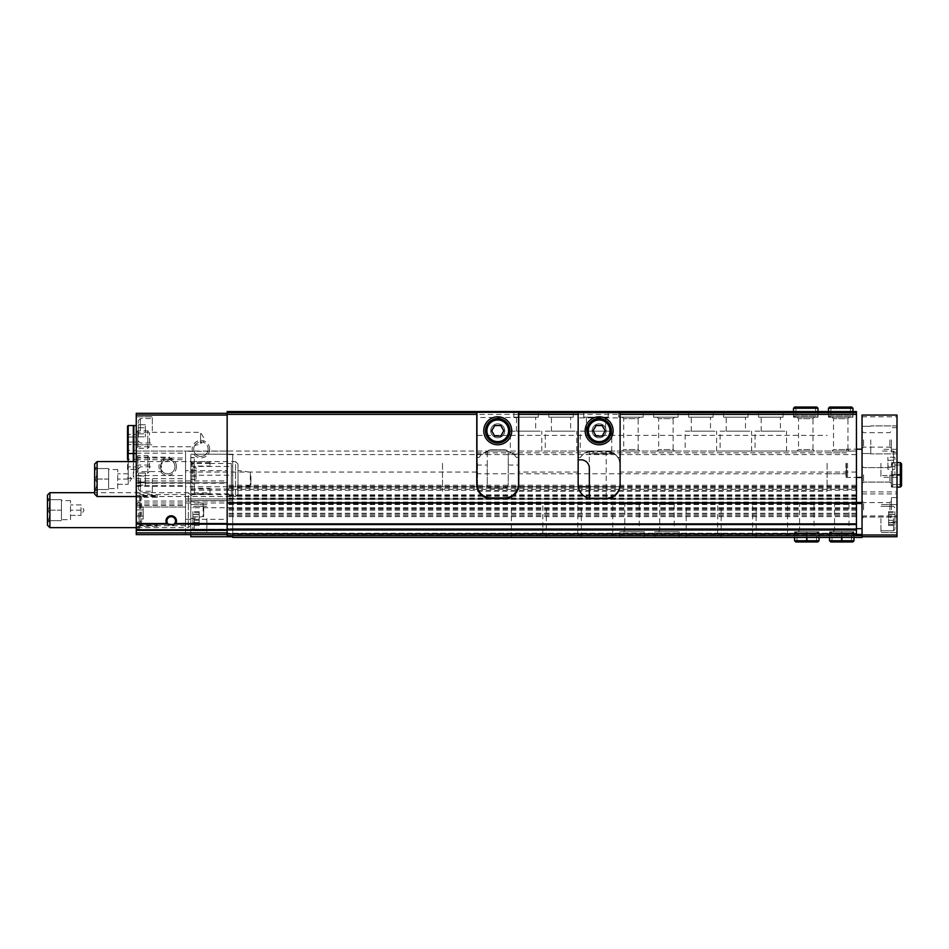 <?xml version="1.0" encoding="UTF-8"?>
<svg xmlns="http://www.w3.org/2000/svg" width="949" height="949" viewBox="0 0 949 949"><rect width="100%" height="100%" fill="white"/><g stroke="black" fill="none" stroke-linecap="round" stroke-linejoin="round"><path stroke-width="0.71" stroke-dasharray="4.75 3.56" d="M138.352 479.043L138.352 489.281L138.352 479.043M138.352 482.068L138.352 476.018L138.352 485.105L138.352 482.068L145.339 482.068L145.339 472.993L145.339 485.105L145.339 482.068L138.352 482.068M138.352 472.993L138.352 476.018L138.352 472.993L145.339 472.993M138.352 430.799L138.352 420.561L138.352 430.799M138.352 433.823L138.352 424.749L138.352 436.848L138.352 433.823L145.339 433.823L145.339 424.749L145.339 436.848L145.339 424.749L145.339 436.848L145.339 433.823L138.352 433.823M138.352 424.749L138.352 427.774L138.352 424.749L145.339 424.749L138.352 424.749M227.155 524.097L227.155 413.313L227.155 482.721L136.253 482.721L227.155 482.721L227.155 524.097L136.253 524.097L227.155 523.54M169.468 459.624C171.757 460.479 171.757 460.479 169.468 459.624C171.757 460.479 171.757 460.479 169.468 459.624L169.468 457.133L169.468 459.624C159.788 456.754 159.396 472.044 162.457 471.582C159.444 472.127 159.705 456.766 169.468 459.624L160.856 464.358L162.457 471.582L137.759 471.582L137.759 457.133L137.759 471.582L136.253 473.1L136.253 455.627L136.253 473.1M200.583 441.937L201.947 441.997A7.224 7.224 0 0 1 208.151 449.15A7.224 7.224 0 0 1 198.993 456.113A7.224 7.224 0 0 1 194.735 445.425C193.122 449.814 194.059 442.661 200.583 441.937L200.583 439.541L200.583 444.215L194.735 445.425L194.106 446.765L137.759 446.765L137.759 432.317L137.759 446.765L136.253 448.284L136.253 416.813L136.253 448.284M200.583 439.541L200.583 432.317L200.583 439.541M136.253 430.799L137.759 432.317L200.583 432.317L204.747 439.541L203.169 442.281L201.947 441.997L200.583 444.215M476.944 457.418L479.043 457.418C482.294 453.1 486.196 450.989 490.752 451.072L185.541 451.072L185.541 532.887L227.155 532.887L227.155 530.349L227.155 533.718L227.155 532.887L227.155 533.718L227.155 532.887L185.541 532.887L185.541 534.631L227.155 534.631L227.155 535.687L227.155 534.631L136.253 534.631L136.253 532.887L227.155 532.887M476.778 411.569L476.778 484.642A13.986 13.986 0 0 0 490.752 498.628L504.738 498.628A13.986 13.986 0 0 0 518.723 484.642L518.723 411.569M518.545 457.418L516.458 457.418C513.207 453.1 509.305 450.989 504.738 451.072L490.752 451.072A13.986 13.986 0 0 0 479.043 457.418M580.432 457.418A13.986 13.986 0 0 1 592.14 451.072C587.585 450.989 583.671 453.1 580.432 457.418L578.155 457.418L578.155 484.642A13.986 13.986 0 0 0 592.14 498.628L606.126 498.628A13.986 13.986 0 0 0 620.112 484.642L620.112 457.418L617.846 457.418C614.596 453.1 610.693 450.989 606.126 451.072L504.738 451.072A13.986 13.986 0 0 1 516.458 457.418M190.796 534.631L190.796 454.227L190.796 500.716L232.742 500.716L232.742 536.731L232.742 502.472L232.742 528.688L232.742 502.816L856.449 502.816L856.449 533.231L856.449 451.072L606.126 451.072A13.986 13.986 0 0 1 606.186 451.072C614.632 451.949 619.27 456.611 620.112 465.057A13.986 13.986 0 0 0 610.492 451.771L614.133 453.586L589.353 453.871L589.353 451.771L589.353 468.213A8.387 8.387 0 0 0 580.954 459.814L578.155 459.814L578.155 412.613L518.723 412.613M476.778 412.613L227.155 412.613L227.155 535.687L856.449 535.687L227.155 535.687L856.449 535.687L856.449 533.231L227.155 533.231L856.449 533.231L856.449 535.687L856.449 533.931L227.155 533.931M538.308 411.569L513.836 411.569L538.308 411.569L538.308 417.169L513.836 417.169L538.308 417.169M573.267 411.569L548.795 411.569L573.267 411.569L573.267 417.169L548.795 417.169L573.267 417.169M608.226 411.569L583.754 411.569L608.226 411.569L608.226 417.169L583.754 417.169L608.226 417.169M643.185 411.569L618.712 411.569L643.185 411.569L643.185 417.169L618.712 417.169L643.185 417.169M678.144 411.569L653.671 411.569L678.144 411.569L678.144 417.169L653.671 417.169L678.144 417.169M713.114 411.569L688.642 411.569L713.114 411.569L713.114 417.169L688.642 417.169L713.114 417.169M748.073 411.569L723.601 411.569L748.073 411.569L748.073 417.169L723.601 417.169L748.073 417.169M783.032 411.569L758.559 411.569L783.032 411.569L783.032 417.169L758.559 417.169L783.032 417.169M815.547 408.248L795.962 408.248L794.74 407.026L795.962 408.248L795.962 415.935L795.962 408.248L815.547 408.248L815.547 415.935L795.962 415.935L815.547 415.935L816.769 417.169L794.74 417.169L795.962 415.935L794.74 417.169L816.769 417.169L817.991 415.935L793.518 415.935L794.74 417.169L793.518 415.935L817.991 415.935L817.991 411.569L793.518 411.569L817.991 411.569L817.991 417.169L793.518 417.169L817.991 417.169M850.506 408.248L830.933 408.248L829.711 407.026L830.933 408.248L830.933 415.935L830.933 408.248L850.506 408.248L850.506 415.935L830.933 415.935L850.506 415.935L851.727 417.169L829.711 417.169L830.933 415.935L829.711 417.169L851.727 417.169L852.949 415.935L828.477 415.935L829.699 417.169L828.477 415.935L852.949 415.935L852.949 411.569L828.477 411.569L852.949 411.569L852.949 417.169L828.477 417.169L852.949 417.169M227.155 412.613L856.449 412.613L856.449 411.569L227.155 411.569L227.155 412.613L856.449 412.613L620.112 412.613L620.112 484.287L620.112 417.868L578.155 417.868L578.155 412.613L620.112 412.613L620.112 417.868M227.155 528.688L227.155 502.116L227.155 528.688L227.155 502.816L227.155 528.688L856.449 528.688L227.155 528.688M139.906 495.366L139.752 526.363L141.638 524.334L141.638 497.323L139.906 495.366L157.226 495.366L157.226 497.323L141.638 497.323M157.226 495.366L157.226 497.323M141.638 524.334L157.226 524.334L157.226 526.292L157.226 525.272L140.452 525.272L136.253 527.027L136.253 529.945L136.253 490.372L136.253 495.342L139.752 495.224L139.752 526.363M157.226 526.292L139.906 526.292M139.752 495.283L136.585 495.283L140.452 495.947L157.226 495.947M136.253 495.342L136.253 527.027M157.226 524.334L157.226 525.272M227.155 413.313L136.253 413.313L136.253 507.015L136.253 451.072L227.155 451.072L185.541 451.368L185.541 498.972L856.449 498.972L185.541 498.972L185.541 534.631L227.155 534.631M136.253 451.072L136.253 459.731L185.541 459.731L185.541 507.015L185.541 451.072L136.253 451.072M185.541 451.368L185.541 459.731M227.155 451.368L227.155 470.645L185.541 470.645M862.048 416.813L897.007 416.813L897.007 415.069L862.048 415.069L862.048 536.731L862.048 501.072L862.048 502.816L232.742 502.816L856.449 502.816L856.449 451.072L227.155 451.072L227.155 470.645M227.155 498.972L227.155 502.816L856.449 502.816L227.155 502.816L856.449 502.816L227.155 502.816L227.155 498.972M176.455 466.635A8.743 8.743 0 0 1 163.347 474.203A8.743 8.743 0 0 1 163.347 459.067A8.743 8.743 0 0 1 176.455 466.635M209.67 449.15A8.743 8.743 0 0 1 196.562 456.718A8.743 8.743 0 0 1 196.562 441.582A8.743 8.743 0 0 1 209.67 449.15M136.253 523.54L136.253 482.721L185.541 482.756M136.253 532.887L136.253 524.097M227.155 529.779L136.253 529.779M136.253 507.015L185.541 507.015L136.253 507.015M136.253 459.731L136.253 482.756M510.337 451.072L541.796 451.072L510.337 451.072L510.337 431.143L541.796 431.143L510.337 431.143M545.295 451.072L576.767 451.072L545.295 451.072L545.295 431.143L576.767 431.143L545.295 431.143M580.254 451.072L611.725 451.072L580.254 451.072L580.254 431.143L611.725 431.143L580.254 431.143M639.697 451.072L622.212 451.072L639.697 451.072L638.179 449.565L623.73 449.565L638.179 449.565L638.179 418.675L623.73 418.675L638.179 418.675L639.697 417.169L622.212 417.169L639.697 417.169M674.656 451.072L657.171 451.072L674.656 451.072L673.138 449.565L658.689 449.565L673.138 449.565L673.138 418.675L658.689 418.675L673.138 418.675L674.656 417.169L657.171 417.169L674.656 417.169M685.142 451.072L716.602 451.072L685.142 451.072L685.142 431.143L716.602 431.143L685.142 431.143M720.101 451.072L751.572 451.072L720.101 451.072L720.101 431.143L751.572 431.143L720.101 431.143M755.06 451.072L786.531 451.072L755.06 451.072L755.06 431.143L786.531 431.143L755.06 431.143M814.491 451.072L797.018 451.072L814.491 451.072L812.985 449.565L798.524 449.565L812.985 449.565L812.985 418.675L798.524 418.675L812.985 418.675L814.491 417.169L797.018 417.169L814.491 417.169M849.462 451.072L831.976 451.072L849.462 451.072L847.943 449.565L833.495 449.565L847.943 449.565L847.943 418.675L833.495 418.675L847.943 418.675L849.462 417.169L831.976 417.169L849.462 417.169M136.253 479.043L136.253 493.029L136.253 479.043M856.449 412.613L856.449 414.369L227.155 414.369M856.449 414.369L856.449 495.117L856.449 489.328L227.155 489.328M862.048 502.472L862.048 518.545L862.048 502.472L232.742 502.472L856.449 502.472L856.449 489.328M227.155 502.519L856.449 502.519L856.449 510.099L856.449 503.373L227.155 503.373M856.449 533.931L856.449 503.373M185.541 519.352L227.155 519.352M856.449 463.314L856.449 477.442L856.449 463.314M185.541 510.159L185.541 525.746L185.541 510.159M139.752 512.982L139.752 523.468L139.752 512.982M140.452 525.272L140.452 495.947M606.126 430.799A6.987 6.987 0 0 1 595.64 436.848A6.987 6.987 0 0 1 595.64 424.749A6.987 6.987 0 0 1 606.126 430.799M589.353 453.871L614.501 453.871L606.126 451.072A13.986 13.986 0 0 1 617.846 457.418M620.112 411.569L620.112 457.418M578.155 457.418L578.155 411.569M504.738 430.799A6.987 6.987 0 0 1 494.251 436.848A6.987 6.987 0 0 1 494.251 424.749A6.987 6.987 0 0 1 504.738 430.799M208.151 449.15A7.224 7.224 0 0 1 197.321 455.413A7.224 7.224 0 0 1 197.321 442.898A7.224 7.224 0 0 1 208.151 449.15M174.948 466.635A7.224 7.224 0 0 1 164.106 472.887A7.224 7.224 0 0 1 164.106 460.372A7.224 7.224 0 0 1 174.948 466.635A7.224 7.224 0 0 1 164.106 472.887A7.224 7.224 0 0 1 164.106 460.372A7.224 7.224 0 0 1 174.948 466.635M442.507 463.314L442.507 491.285L442.507 463.314M827.077 463.314L827.077 491.285L827.077 463.314M845.962 463.314L845.962 477.442L845.962 463.314M786.531 451.072L786.531 431.143M780.41 431.143L761.181 431.143L780.41 431.143L780.41 417.169L761.181 417.169L780.41 417.169M751.572 451.072L751.572 431.143M745.451 431.143L726.222 431.143L745.451 431.143L745.451 417.169L726.222 417.169L745.451 417.169M716.602 451.072L716.602 431.143M710.493 431.143L691.263 431.143L710.493 431.143L710.493 417.169L691.263 417.169L710.493 417.169M611.725 451.072L611.725 431.143M605.604 431.143L586.375 431.143L605.604 431.143L605.604 417.169L586.375 417.169L605.604 417.169M576.767 451.072L576.767 431.143M570.646 431.143L551.416 431.143L570.646 431.143L570.646 417.169L551.416 417.169L570.646 417.169M541.796 451.072L541.796 431.143M535.687 431.143L516.458 431.143L535.687 431.143L535.687 417.169L516.458 417.169L535.687 417.169M152.338 430.799L152.338 416.813L152.338 430.799M152.338 479.043L152.338 493.029L152.338 479.043M140.345 430.799L140.345 418.556L140.345 430.799M138.352 512.982L138.352 523.468L138.352 512.982M136.253 512.982L136.253 504.583L136.253 512.982M136.253 506.92L136.253 509.957L136.253 506.92L143.24 506.92L143.24 509.957L136.253 509.957L136.253 516.007L136.253 509.957L143.24 509.957L143.24 506.92M136.253 519.032L136.253 516.007L136.253 519.032L143.24 519.032L143.24 509.957L143.24 516.007L136.253 516.007L143.24 516.007L143.24 519.032M175.506 521.001A4.294 4.294 0 0 1 171.235 525.295A4.294 4.294 0 0 1 166.917 521.001A4.294 4.294 0 0 1 171.211 516.695A4.294 4.294 0 0 1 175.506 521.001M140.345 479.043L140.345 491.285L140.345 479.043M138.352 427.774L145.339 427.774L138.352 427.774M138.352 436.848L145.339 436.848L138.352 436.848M604.798 430.799A5.67 5.67 0 0 1 596.304 435.71A5.67 5.67 0 0 1 596.304 425.887A5.67 5.67 0 0 1 604.798 430.799A5.67 5.67 0 0 1 599.139 436.469A5.67 5.67 0 0 1 593.469 430.799A5.67 5.67 0 0 1 599.139 425.128A5.67 5.67 0 0 1 604.798 430.799M503.421 430.799A5.67 5.67 0 0 1 494.915 435.71A5.67 5.67 0 0 1 494.915 425.887A5.67 5.67 0 0 1 503.421 430.799A5.67 5.67 0 0 1 497.751 436.469A5.67 5.67 0 0 1 492.08 430.799A5.67 5.67 0 0 1 497.751 425.128A5.67 5.67 0 0 1 503.421 430.799M138.352 476.018L145.339 476.018L138.352 476.018M138.352 485.105L145.339 485.105M81.009 507.537L81.009 512.78L81.009 507.537M81.009 512.78L81.009 515.402L70.523 515.402L70.523 504.915L70.523 515.402L81.009 515.402L81.009 512.78M70.523 519.708L70.523 500.621L70.523 519.708L61.436 519.708L61.436 500.621L61.436 519.708M70.523 500.621L61.436 500.621M47.45 497.573L47.45 522.745L47.45 497.573L49.55 499.672M47.925 499.672C50.036 499.672 50.036 499.672 47.925 499.672C50.036 503.136 50.036 506.636 47.925 510.159C50.036 506.695 50.036 503.195 47.925 499.672C50.036 499.672 50.036 499.672 47.925 499.672L61.436 499.672L47.925 499.672M47.925 520.645C50.036 517.181 50.036 513.694 47.925 510.159C50.036 513.623 50.036 517.122 47.925 520.645C50.036 520.645 50.036 520.645 47.925 520.645C50.036 520.645 50.036 520.645 47.925 520.645L61.436 520.645L47.925 520.645M190.796 495.129L190.796 525.188L190.796 495.129L188.341 492.685L188.341 527.644L188.341 492.685L94.651 492.685M190.796 501.57L190.796 518.747L190.796 501.57L203.122 503.302L203.122 517.015L203.122 503.302L203.727 516.327L203.727 504.002M49.894 492.685L49.894 527.644M47.45 495.129L47.45 525.188M61.436 499.672L61.436 510.159L47.925 510.159L61.436 510.159L61.436 520.645L61.436 499.672M81.009 504.915L70.523 504.915L81.009 504.915L84.046 510.159L81.009 515.402M81.009 510.159L70.523 510.159L81.009 510.159M127.51 444.784L127.51 434.298L127.51 444.784L127.629 442.056L127.629 444.583L136.253 444.583L136.253 437.014L127.629 437.014L127.629 442.056L127.629 434.488L127.629 437.014L136.253 437.014L136.253 434.488L127.51 434.298M127.51 452.827L127.51 426.255M133.335 461.57L133.335 425.555M133.335 452.127L133.335 426.955L133.335 452.127M133.856 452.127L133.856 426.955L133.856 452.127M133.856 461.57L133.856 425.555M136.253 453.527L136.253 425.555L136.253 453.527M136.253 446.564L136.253 432.519L136.253 446.564L137.961 448.284L137.961 430.799L137.961 448.284L147.819 448.284L147.819 430.799L147.819 448.284L149.539 446.564L149.539 432.519L149.539 446.564M136.253 434.488L136.253 442.056L127.629 442.056L136.253 442.056L136.253 444.583M127.51 469.601L128.21 425.555M136.253 469.411L136.253 466.884L127.629 466.884L136.253 466.884L136.253 461.843L127.629 461.843L127.629 459.316L136.253 459.316L136.253 461.843L127.629 461.843L127.629 469.411L136.253 469.411L136.253 459.316M127.51 477.644L128.21 478.343L133.335 478.343M133.335 476.944L133.335 451.771L133.856 476.944M136.253 478.343L136.253 450.372L136.253 478.343L133.856 478.343M136.253 471.392L136.253 457.335L136.253 471.392L137.961 473.1L137.961 455.627L137.961 473.1L147.819 473.1L147.819 455.627L147.819 473.1L149.539 471.392L149.539 457.335L149.539 471.392M620.112 484.287C619.27 492.745 614.632 497.406 606.186 498.272A13.986 13.986 0 0 1 606.126 498.272L592.14 498.272A13.986 13.986 0 0 1 589.353 497.988L589.353 451.072L606.126 451.072L589.353 451.072L589.353 453.586M606.186 451.072L606.186 498.272M578.155 459.814L578.155 417.868M592.14 430.799A6.987 6.987 0 0 0 602.627 436.848A6.987 6.987 0 0 0 602.627 424.749A6.987 6.987 0 0 0 592.14 430.799A6.987 6.987 0 0 0 602.627 436.848A6.987 6.987 0 0 0 602.627 424.749A6.987 6.987 0 0 0 592.14 430.799M586.897 430.799A12.242 12.242 0 0 0 605.26 441.392A12.242 12.242 0 0 0 605.26 420.205A12.242 12.242 0 0 0 586.897 430.799M585.153 430.799A13.986 13.986 0 0 0 606.126 442.91A13.986 13.986 0 0 0 606.126 418.687A13.986 13.986 0 0 0 585.153 430.799M602.164 425.555L596.114 425.555L593.078 430.799L596.114 436.042L602.164 436.042L605.189 430.799L602.164 425.555M593.647 430.799A5.492 5.492 0 0 0 601.88 435.555A5.492 5.492 0 0 0 601.88 426.042A5.492 5.492 0 0 0 593.647 430.799M487.264 465.057L487.264 454.156L476.944 454.156L476.944 483.943A13.986 13.986 0 0 0 490.93 497.928L504.571 497.928A13.986 13.986 0 0 0 518.545 483.943L518.545 465.057L508.237 465.057L508.237 484.642A3.499 3.499 0 0 1 504.738 488.13L490.752 488.13A3.499 3.499 0 0 1 487.264 484.642L487.264 465.057L476.944 465.057M518.545 465.057L518.545 412.269L476.944 412.269L476.944 454.156M490.752 430.799A6.987 6.987 0 0 0 501.25 436.848A6.987 6.987 0 0 0 501.25 424.749A6.987 6.987 0 0 0 490.752 430.799A6.987 6.987 0 0 0 501.25 436.848A6.987 6.987 0 0 0 501.25 424.749A6.987 6.987 0 0 0 490.752 430.799M487.264 454.156L487.264 453.171A3.499 3.499 0 0 1 490.752 449.672L504.738 449.672A3.499 3.499 0 0 1 508.237 453.171L508.237 465.057M518.545 417.513L476.944 417.513M518.545 454.156L508.237 454.156M490.752 488.13A3.499 3.499 0 0 1 487.264 484.642L487.264 453.171A3.499 3.499 0 0 1 490.752 449.672L504.738 449.672A3.499 3.499 0 0 1 508.237 453.171L508.237 484.642A3.499 3.499 0 0 1 504.738 488.13L490.752 488.13M485.508 430.799A12.242 12.242 0 0 0 503.872 441.392A12.242 12.242 0 0 0 503.872 420.205A12.242 12.242 0 0 0 485.508 430.799M483.765 430.799A13.986 13.986 0 0 0 504.738 442.91A13.986 13.986 0 0 0 504.738 418.687A13.986 13.986 0 0 0 483.765 430.799M500.775 425.555L494.726 425.555L491.689 430.799L494.726 436.042L500.775 436.042L503.8 430.799L500.775 425.555M492.258 430.799A5.492 5.492 0 0 0 500.491 435.555A5.492 5.492 0 0 0 500.491 426.042A5.492 5.492 0 0 0 492.258 430.799M190.796 467.406L190.796 470.431L190.796 467.406L196.04 467.406L196.04 470.431L196.04 467.406M190.796 476.493L190.796 470.431L190.796 479.518L190.796 476.493L196.04 476.493L196.04 470.431L196.04 479.518L196.04 476.493L190.796 476.493M190.796 473.456L190.796 481.855L190.796 473.456M210.014 493.978L191.686 493.978L190.796 493.243L190.796 457.548L190.796 461.914L192.184 463.563L210.014 463.456L210.014 466.054L210.014 461.511L194.284 461.511L194.284 457.548L194.284 492.851L210.014 492.851L210.014 494.227L191.686 493.978L192.184 494.631L190.796 497.051L190.796 493.243M210.014 463.563L210.014 461.511M210.014 462.649L191.686 462.649L192.184 494.631L231.342 494.631L231.342 463.456L231.342 494.631L232.742 497.051L232.742 461.036L232.742 497.051M194.284 461.511L194.284 466.054L210.014 466.054M194.284 492.851L194.284 488.308L210.014 488.308L210.014 494.215M210.014 492.851L210.014 488.308M192.884 518.545L192.884 529.388L192.884 518.545M192.884 516.79L192.884 522.697L192.884 511.641L192.884 522.697L192.884 516.79L199.183 516.79L199.183 522.697L199.183 514.405L199.183 522.697L199.183 514.405L199.183 516.79L192.884 516.79M192.884 522.638L192.884 525.461L192.884 522.531L192.884 525.461L192.884 522.531L199.183 522.531L199.183 525.461L199.183 522.531L199.183 525.461L199.183 522.531L192.884 522.638M192.884 514.465L192.884 511.641L192.884 514.572L199.183 514.572L199.183 511.641L199.183 514.572L199.183 511.641L199.183 514.572L192.884 514.465M862.048 463.314L862.048 477.442L862.048 463.314M862.048 474.844L862.048 483.587L862.048 474.844M862.048 439.885L862.048 453.527L862.048 439.885M190.796 493.729L232.742 493.729L232.742 502.816L862.048 502.816L862.048 536.731L897.007 536.731L897.007 416.813M897.007 463.314L897.007 477.3L897.007 463.314M897.007 518.545L897.007 532.531L897.007 518.545M897.007 509.815L897.007 497.573L897.007 509.815M897.007 474.844L897.007 487.086L897.007 462.614L897.007 487.086L897.007 462.614L897.007 487.086L897.007 462.614L897.007 474.844L892.629 474.88L900.328 474.88C901.894 474.915 901.894 474.939 900.328 474.974L900.328 474.725C901.894 474.761 901.894 474.785 900.328 474.82L900.328 465.057L900.328 474.82L892.629 474.82C891.064 474.785 891.064 474.761 892.629 474.725L897.007 474.725M897.007 439.885L897.007 453.871L897.007 439.885M870.779 439.885L870.779 453.871L870.779 439.885M891.408 439.885L891.408 452.127L891.408 439.885M889.901 439.885L889.901 447.109L889.901 439.885M863.554 439.885L863.554 447.109L863.554 439.885M891.408 474.844L891.408 487.086L891.408 474.844M889.901 474.844L889.901 482.08L889.901 474.844M863.554 474.844L863.554 482.08L863.554 474.844M891.408 509.815L891.408 497.573L891.408 509.815M889.901 509.815L889.901 502.579L889.901 509.815M863.554 509.815L863.554 502.579L863.554 509.815M880.921 518.545L880.921 532.531L880.921 518.545M894.907 518.545L894.907 529.388L894.907 518.545M894.907 516.79L894.907 522.697L894.907 511.641L894.907 522.697L894.907 516.79L888.62 516.79L888.62 514.405L888.62 522.697L888.62 516.79L894.907 516.79M894.907 522.638L894.907 525.461L894.907 522.531L894.907 525.461L894.907 522.531L888.62 522.531L888.62 525.461L888.62 520.313L888.62 525.461L888.62 522.531L894.907 522.638M894.907 514.465L894.907 511.641L894.907 514.572L888.62 514.572L888.62 511.641L888.62 514.572L888.62 511.641L888.62 514.572L894.907 514.465M880.921 463.314L880.921 477.3L880.921 463.314M894.907 463.314L894.907 474.156L894.907 463.314M887.92 469.364L887.92 460.289L894.895 460.289L894.895 457.252L894.895 469.364L894.895 460.289L887.92 460.289L887.92 466.339L894.895 466.339L887.92 466.339L887.92 469.364L894.907 469.399M887.92 457.252L887.92 460.289L887.92 457.252L894.907 457.216M847.54 463.314L847.54 477.442L847.54 463.314M846.484 463.314L846.484 476.386L846.484 463.314M477.477 463.314L477.477 491.285L477.477 463.314M862.048 528.688L232.742 528.688L862.048 528.688L232.742 528.688L232.742 534.465L232.742 528.688L856.449 528.688M542.852 502.472L511.381 502.472L542.852 502.472L542.852 537.431L511.381 537.431L542.852 537.431M577.811 502.472L546.339 502.472L577.811 502.472L577.811 537.431L546.339 537.431L577.811 537.431M612.769 502.472L581.31 502.472L612.769 502.472L612.769 537.431L581.31 537.431L612.769 537.431M640.741 502.472L623.256 502.472L640.741 502.472L639.223 503.978L624.774 503.978L639.223 503.978L639.223 530.325L624.774 530.325L639.223 530.325L640.741 531.831L623.256 531.831L640.741 531.831M675.7 502.472L658.226 502.472L675.7 502.472L674.181 503.978L659.733 503.978L674.181 503.978L674.181 530.325L659.733 530.325L674.181 530.325L675.7 531.831L658.226 531.831L675.7 531.831M717.658 502.472L686.186 502.472L717.658 502.472L717.658 537.431L686.186 537.431L717.658 537.431M752.616 502.472L721.145 502.472L752.616 502.472L752.616 537.431L721.145 537.431L752.616 537.431M787.575 502.472L756.116 502.472L787.575 502.472L787.575 537.431L756.116 537.431L787.575 537.431M815.547 502.472L798.062 502.472L815.547 502.472L814.028 503.978L799.58 503.978L814.028 503.978L814.028 530.325L799.58 530.325L814.028 530.325L815.547 531.831L798.062 531.831L815.547 531.831M850.506 502.472L833.02 502.472L850.506 502.472L848.987 503.978L834.539 503.978L848.987 503.978L848.987 530.325L834.539 530.325L848.987 530.325L850.506 531.831L833.02 531.831L850.506 531.831M856.449 534.465L232.742 534.465L232.742 535.687L232.742 534.465L862.048 534.465M862.048 536.731L862.048 537.431L232.742 537.431L232.742 535.687L862.048 535.687M644.241 537.431L619.768 537.431L644.241 537.431L644.241 531.831L619.768 531.831L644.241 531.831M679.199 537.431L654.727 537.431L679.199 537.431L679.199 531.831L654.727 531.831L679.199 531.831M806.686 537.431L806.686 533.065L794.574 533.065L819.046 533.065L819.046 537.431L794.574 537.431L819.046 537.431L819.046 531.831L794.574 531.831L819.046 531.831M841.644 537.431L841.644 533.065L829.533 533.065L854.005 533.065L854.005 537.431L829.533 537.431L854.005 537.431L854.005 531.831L829.533 531.831L854.005 531.831M232.742 507.715L190.796 507.715L190.796 500.716L232.742 500.716L232.742 454.227L232.742 493.729M190.796 507.715L190.796 529.21L232.742 529.21L190.796 529.21L190.796 536.731L232.742 536.731M190.796 524.489L232.742 524.489L190.796 524.489M190.796 489.008L232.742 489.008M190.796 454.227L232.742 454.227L190.796 454.227M190.796 466.457L232.742 466.457M190.796 461.914L190.796 497.051M190.796 518.545L190.796 532.531L190.796 518.545M206.87 518.545L206.87 532.531L206.87 518.545M194.284 473.456L194.284 462.97L194.284 473.456M194.284 466.054L194.284 488.308M192.884 473.456L192.884 462.97L192.884 473.456M190.796 470.431L196.04 470.431L190.796 470.431M190.796 479.518L196.04 479.518M128.21 476.422L128.21 481.665L128.21 476.422M128.21 481.665L128.21 484.287L117.723 484.287L117.723 473.8L117.723 484.287L128.21 484.287L128.21 481.665M117.723 488.593L117.723 469.506L117.723 488.593L108.637 488.593L108.637 469.506L108.637 488.593M117.723 469.506L108.637 469.506M94.651 466.457L94.651 491.629L94.651 466.457L96.751 468.557M95.125 468.557C97.237 468.557 97.237 468.557 95.125 468.557C97.237 472.021 97.237 475.52 95.125 479.043C97.237 475.579 97.237 472.08 95.125 468.557C97.237 468.557 97.237 468.557 95.125 468.557L108.637 468.557L95.125 468.557M95.125 489.53C97.237 486.066 97.237 482.578 95.125 479.043C97.237 482.507 97.237 486.007 95.125 489.53C97.237 489.53 97.237 489.53 95.125 489.53C97.237 489.53 97.237 489.53 95.125 489.53L108.637 489.53L95.125 489.53M237.985 464.014L237.985 494.073L237.985 464.014L235.542 461.57L235.542 496.529L235.542 461.57L136.253 461.57M237.985 470.455L237.985 487.632L237.985 470.455L250.322 472.187L250.322 485.9L250.322 472.187L250.927 485.212L250.927 472.887M97.095 461.57L97.095 496.529M94.651 464.014L94.651 494.073M108.637 468.557L108.637 479.043L95.125 479.043L108.637 479.043L108.637 489.53L108.637 468.557M128.21 473.8L117.723 473.8L128.21 473.8L131.235 479.043L128.21 484.287M128.21 479.043L117.723 479.043L128.21 479.043M841.727 537.431L841.727 533.065C841.704 531.487 841.68 531.487 841.644 533.065C841.68 531.487 841.704 531.487 841.727 533.065L841.799 533.065C841.834 531.487 841.858 531.487 841.882 533.065L841.882 537.431M841.799 537.431L841.799 533.065C841.834 531.487 841.858 531.487 841.882 533.065L854.005 533.065L852.783 531.831L830.755 531.831L829.533 533.065L829.533 537.431L829.533 531.831M806.769 537.431L806.769 533.065C806.745 531.487 806.709 531.487 806.686 533.065C806.709 531.487 806.745 531.487 806.769 533.065L806.84 533.065C806.864 531.487 806.899 531.487 806.923 533.065L806.923 537.431M806.84 537.431L806.84 533.065C806.864 531.487 806.899 531.487 806.923 533.065L819.046 533.065L817.813 531.831L795.796 531.831L794.574 533.065L794.574 537.431L794.574 531.831M891.408 487.086L897.007 487.086L891.408 487.086L897.007 487.086L892.629 487.086L892.629 462.614L892.629 487.086L892.629 474.974L892.629 487.086L891.408 485.864L892.629 484.642L892.629 465.057L892.629 474.88C891.064 474.915 891.064 474.939 892.629 474.974C891.064 474.939 891.064 474.915 892.629 474.88L892.629 484.642L900.328 484.642L900.328 474.88C901.894 474.915 901.894 474.939 900.328 474.974L892.629 474.974C891.064 474.939 891.064 474.915 892.629 474.88C891.064 474.915 891.064 474.939 892.629 474.974L897.007 474.974M897.007 474.82L892.629 474.82L892.629 465.057L892.629 474.82C891.064 474.785 891.064 474.761 892.629 474.725L900.328 474.725C901.894 474.761 901.894 474.785 900.328 474.82L900.328 465.057L901.55 463.836L900.328 462.614L900.328 487.086L901.55 485.864L901.55 474.927L901.55 485.864M892.629 474.82C891.064 474.785 891.064 474.761 892.629 474.725C891.064 474.761 891.064 474.785 892.629 474.82M828.477 415.935L828.477 411.569L828.477 415.935M793.518 415.935L793.518 411.569L793.518 415.935M476.778 472.056L185.541 472.056M578.155 472.056L518.723 472.056M856.449 472.056L620.112 472.056M856.449 502.116L227.155 502.116M139.752 526.98L136.585 526.98M139.752 528.83L136.253 528.83M139.752 497.134L136.253 497.134M136.253 453.171L185.541 453.171M136.253 415.069L227.155 415.069M136.253 480.965L227.155 480.965M136.253 483.207L227.155 483.207M136.253 501.036L227.155 501.036M136.253 503.006L227.155 503.006M136.253 530.349L227.155 530.349M136.253 504.915L185.541 504.915M136.253 475.544L185.541 475.544M136.253 505.331L185.541 505.331M136.253 486.185L185.541 486.185M136.253 478.699L185.541 478.699M136.253 457.999L185.541 457.999M856.449 486.457L227.155 486.457M856.449 487.264L227.155 487.264M856.449 494.844L227.155 494.844M856.449 494.951L227.155 494.951M856.449 490.325L227.155 490.325M856.449 488.296L227.155 488.296M856.449 486.339L227.155 486.339M856.449 495.781L227.155 495.781M856.449 498.32L227.155 498.32M856.449 498.308L227.155 498.308M856.449 498.237L227.155 498.237M856.449 503.575L227.155 503.575M856.449 510.016L227.155 510.016M856.449 509.684L227.155 509.684M856.449 504.299L227.155 504.299M856.449 502.377L227.155 502.377M856.449 499.411L227.155 499.411M856.449 504.5L227.155 504.5M856.449 507.786L227.155 507.786M856.449 508.213L227.155 508.213M856.449 508.557L227.155 508.557M856.449 513.267L227.155 513.267M856.449 514.239L227.155 514.239M856.449 515.568L227.155 515.568M856.449 516.612L227.155 516.612M856.449 523.872L227.155 523.872M856.449 524.56L227.155 524.56M856.449 529.328L227.155 529.328M856.449 530.005L227.155 530.005M856.449 503.516L862.048 503.516M856.449 502.045L227.155 502.045M856.449 486.742L619.958 486.742M619.899 486.742L589.353 486.742M578.321 486.742L518.569 486.742M518.273 486.742L477.228 486.742M476.932 486.742L185.541 486.742M856.449 454.571L227.155 454.571M128.21 461.57L128.21 478.343L128.21 450.372L133.335 450.372M610.492 451.771L589.353 451.771M194.284 489.126L190.796 489.126M194.284 457.798L190.796 457.798M862.048 491.902L897.007 491.902M862.048 493.931L897.007 493.931M862.048 515.924L897.007 515.924M862.048 516.968L897.007 516.968M862.048 534.987L897.007 534.987M893.507 518.545L893.507 530.788L893.507 518.545M888.62 520.313L894.907 520.313L888.62 520.313M888.62 512.709L894.907 512.709L888.62 512.709M888.62 524.394L894.907 524.394L888.62 524.394M893.507 463.314L893.507 451.072L893.507 463.314M190.796 475.2L232.742 475.2M190.796 490.23L232.742 490.23M194.284 518.545L194.284 530.788L194.284 518.545M199.183 520.313L192.884 520.313L199.183 520.313M199.183 524.394L192.884 524.394L199.183 524.394M199.183 512.709L192.884 512.709L199.183 512.709M829.533 540.752L854.005 540.752M841.727 540.752L831.976 540.752L841.727 540.752M841.799 540.752L851.561 540.752L841.799 540.752M794.574 540.752L819.046 540.752M806.769 540.752L797.018 540.752L806.769 540.752M806.84 540.752L816.591 540.752L806.84 540.752M900.328 462.614L892.629 462.614L891.408 463.836L891.408 485.864L891.408 474.927L891.408 485.864L892.629 484.642L900.328 484.642L900.328 465.057L892.629 465.057L891.408 463.836L892.629 462.614L892.629 474.725L892.629 462.614L897.007 462.614L891.408 462.614M852.949 408.248L828.477 408.248M817.991 408.248L793.518 408.248M136.253 455.627L137.759 457.133L169.468 457.133L171.342 460.384M136.253 485.686L185.541 485.686M136.253 486.256L185.541 486.256M856.449 495.117L227.155 495.117M856.449 485.236L227.155 485.236M856.449 498.545L227.155 498.545M856.449 498.059L227.155 498.059M856.449 510.099L227.155 510.099M856.449 496.303L227.155 496.303M856.449 508.273L227.155 508.273M856.449 508.142L227.155 508.142M139.752 528.89L136.253 528.89M185.541 494.571L140.452 494.571L136.253 490.372M185.541 525.746L140.452 525.746L136.253 529.945M477.477 491.285L827.077 491.285M477.477 435.342L827.077 435.342M827.077 473.8L845.962 473.8M827.077 452.827L845.962 452.827M845.962 477.442L856.449 477.442L847.54 477.442L846.484 476.386M845.962 449.185L856.449 449.185L847.54 449.185L846.484 450.241M831.976 417.169L833.495 418.675L833.495 449.565L831.976 451.072M828.477 417.169L828.477 411.569M797.018 417.169L798.524 418.675L798.524 449.565L797.018 451.072M793.518 417.169L793.518 411.569M761.181 431.143L761.181 417.169M758.559 417.169L758.559 411.569M726.222 431.143L726.222 417.169M723.601 417.169L723.601 411.569M691.263 431.143L691.263 417.169M688.642 417.169L688.642 411.569M657.171 417.169L658.689 418.675L658.689 449.565L657.171 451.072M653.671 417.169L653.671 411.569M622.212 417.169L623.73 418.675L623.73 449.565L622.212 451.072M618.712 417.169L618.712 411.569M586.375 431.143L586.375 417.169M583.754 417.169L583.754 411.569M551.416 431.143L551.416 417.169M548.795 417.169L548.795 411.569M516.458 431.143L516.458 417.169M513.836 417.169L513.836 411.569M136.253 444.784L152.338 444.784L136.253 444.784M136.253 416.813L152.338 416.813L136.253 416.813M136.253 493.029L152.338 493.029M136.253 465.057L152.338 465.057M138.352 441.036L140.345 443.041L152.338 443.041L140.345 443.041L138.352 441.036M138.352 420.561L140.345 418.556L152.338 418.556L140.345 418.556L138.352 420.561M139.752 502.496L138.352 502.496L136.253 504.583M139.752 523.468L138.352 523.468L136.253 521.369M138.352 489.281L140.345 491.285L152.338 491.285M138.352 468.806L140.345 466.813L152.338 466.813M49.55 520.645L47.45 522.745M190.796 525.188L188.341 527.644L136.253 527.644M203.727 516.327L190.796 518.747M136.253 432.519L137.961 430.799L147.819 430.799L149.539 432.519M133.856 450.372L136.253 450.372M136.253 457.335L137.961 455.627L147.819 455.627L149.539 457.335M210.014 494.227L192.101 494.227M897.007 425.899L870.779 425.899L897.007 425.899M897.007 453.871L870.779 453.871L897.007 453.871M870.779 426.255L862.048 426.255L870.779 426.255M870.779 453.527L862.048 453.527L870.779 453.527M897.007 427.655L891.408 427.655M897.007 452.127L891.408 452.127M862.048 448.628L863.554 447.109L889.901 447.109L891.408 448.628M862.048 431.143L863.554 432.661L889.901 432.661L891.408 431.143M891.408 483.587L889.901 482.08L863.554 482.08L889.901 482.08L891.408 483.587L889.901 482.08L863.554 482.08L862.048 483.587M891.408 466.113L889.901 467.62L863.554 467.62L889.901 467.62L891.408 466.113L889.901 467.62L863.554 467.62L862.048 466.113M897.007 497.573L891.408 497.573M897.007 522.045L891.408 522.045M862.048 518.545L863.554 517.039L889.901 517.039L891.408 518.545M862.048 501.072L863.554 502.579L889.901 502.579L891.408 501.072M897.007 504.571L880.921 504.571L897.007 504.571M897.007 532.531L880.921 532.531L897.007 532.531M893.507 506.315L880.921 506.315L893.507 506.315L894.907 507.715L893.507 506.315M893.507 530.788L880.921 530.788L893.507 530.788L894.907 529.388L893.507 530.788M888.62 514.405L894.907 514.405L888.62 514.405M888.62 514.572L894.907 514.572L888.62 514.572M888.62 511.641L894.907 511.641L888.62 511.641M888.62 522.697L894.907 522.697L888.62 522.697M888.62 522.531L894.907 522.531L888.62 522.531M888.62 525.461L894.907 525.461L888.62 525.461M897.007 449.328L880.921 449.328M897.007 477.3L880.921 477.3M894.907 452.471L893.507 451.072L880.921 451.072M894.907 474.156L893.507 475.544L880.921 475.544M846.484 452.827L477.477 452.827M846.484 473.8L477.477 473.8M194.284 530.788L192.884 529.388L194.284 530.788L206.87 530.788L194.284 530.788M194.284 506.315L192.884 507.715L194.284 506.315L206.87 506.315L194.284 506.315M206.87 504.571L190.796 504.571L206.87 504.571M206.87 532.531L190.796 532.531L206.87 532.531M199.183 522.697L192.884 522.697L199.183 522.697M199.183 522.531L192.884 522.531L199.183 522.531M199.183 525.461L192.884 525.461L199.183 525.461M199.183 514.405L192.884 514.405L199.183 514.405M199.183 514.572L192.884 514.572L199.183 514.572M199.183 511.641L192.884 511.641L199.183 511.641M833.02 502.472L834.539 503.978L834.539 530.325L833.02 531.831M798.062 502.472L799.58 503.978L799.58 530.325L798.062 531.831M756.116 537.431L756.116 502.472M721.145 537.431L721.145 502.472M686.186 537.431L686.186 502.472M654.727 537.431L654.727 531.831M658.226 502.472L659.733 503.978L659.733 530.325L658.226 531.831M619.768 537.431L619.768 531.831M623.256 502.472L624.774 503.978L624.774 530.325L623.256 531.831M581.31 537.431L581.31 502.472M546.339 537.431L546.339 502.472M511.381 537.431L511.381 502.472M194.284 457.548L190.796 457.548M191.9 462.958L190.796 461.036M210.014 463.456L231.342 463.456L232.742 461.036M194.284 462.97L192.884 462.97L190.796 465.069M194.284 483.943L192.884 483.943L190.796 481.855M96.751 489.53L94.651 491.629M237.985 494.073L235.542 496.529L136.253 496.529M250.927 485.212L237.985 487.632M841.692 531.831L830.755 531.831L831.976 533.065L831.976 540.752M851.561 540.752L851.561 533.065L852.783 531.831L841.846 531.831M806.733 531.831L795.796 531.831L797.018 533.065L797.018 540.752M816.591 540.752L816.591 533.065L817.813 531.831L806.887 531.831M900.328 465.057L892.629 465.057L891.408 463.836L891.408 485.864L892.629 487.086L900.328 487.086M901.55 474.773L901.55 463.836L901.55 474.773M829.711 407.026L851.727 407.026M794.74 407.026L816.769 407.026"/><path stroke-width="1.42" d="M175.802 523.54L173.37 524.714L169.052 524.714L166.621 523.54A5.243 5.243 0 0 1 171.211 515.758A5.243 5.243 0 0 1 175.802 523.54L227.155 523.54M227.155 413.313L136.253 413.313L136.253 529.779L227.155 529.779M856.449 533.931L227.155 533.931L227.155 535.687L856.449 535.687L856.449 524.56L227.155 524.56L227.155 414.369L476.778 414.369L476.778 484.642A13.986 13.986 0 0 0 490.752 498.628L504.738 498.628A13.986 13.986 0 0 0 518.723 484.642L518.723 414.369L578.155 414.369L578.155 412.613L518.723 412.613L518.723 414.369M856.449 524.56L856.449 414.369L620.112 414.369L620.112 484.642A13.986 13.986 0 0 1 606.126 498.628L592.14 498.628A13.986 13.986 0 0 1 578.155 484.642L578.155 414.369M476.778 414.369L476.778 412.613L227.155 412.613L227.155 411.569L518.723 411.569L518.723 412.613M227.155 414.369L227.155 412.613M476.778 412.613L476.778 411.569M856.449 414.369L856.449 412.613L578.155 412.613L578.155 411.569L518.723 411.569M578.155 411.569L620.112 411.569L620.112 414.369M856.449 412.613L856.449 411.569L620.112 411.569M136.253 529.779L136.253 534.631L227.155 534.631M227.155 533.931L227.155 524.56M169.052 524.714A4.294 4.294 0 0 1 169.064 517.276A4.294 4.294 0 0 1 175.506 521.001A4.294 4.294 0 0 1 173.37 524.714M136.253 527.644L49.894 527.644L49.894 492.685L94.651 492.685M49.894 527.644L47.45 525.188L47.45 495.129L49.894 492.685M128.21 461.57L128.21 425.555L127.51 426.255L127.51 452.827L128.21 453.527L133.335 453.527L133.335 461.57M128.21 425.555L133.335 425.555L133.335 453.527M136.253 425.555L133.856 425.555L133.856 453.527L136.253 453.527M127.51 459.114L127.51 451.072M133.856 453.527L133.856 461.57M620.112 484.287A13.986 13.986 0 0 1 606.126 498.272L592.14 498.272A13.986 13.986 0 0 1 589.353 497.988L589.353 468.213A8.387 8.387 0 0 0 580.954 459.814L578.155 459.814M585.153 430.799A13.986 13.986 0 0 0 606.126 442.91A13.986 13.986 0 0 0 606.126 418.687A13.986 13.986 0 0 0 585.153 430.799M588.297 430.799A10.842 10.842 0 0 0 604.56 440.182A10.842 10.842 0 0 0 604.56 421.415A10.842 10.842 0 0 0 588.297 430.799M602.164 425.555L596.114 425.555L593.078 430.799L596.114 436.042L602.164 436.042L605.189 430.799L602.164 425.555M586.897 430.799A12.242 12.242 0 0 0 605.26 441.392A12.242 12.242 0 0 0 605.26 420.205A12.242 12.242 0 0 0 586.897 430.799M476.944 483.943L476.944 412.269L518.545 412.269L518.545 483.943A13.986 13.986 0 0 1 504.571 497.928L490.93 497.928A13.986 13.986 0 0 1 476.944 483.943M483.765 430.799A13.986 13.986 0 0 0 504.738 442.91A13.986 13.986 0 0 0 504.738 418.687A13.986 13.986 0 0 0 483.765 430.799M486.908 430.799A10.842 10.842 0 0 0 503.172 440.182A10.842 10.842 0 0 0 503.172 421.415A10.842 10.842 0 0 0 486.908 430.799M500.775 425.555L494.726 425.555L491.689 430.799L494.726 436.042L500.775 436.042L503.8 430.799L500.775 425.555M485.508 430.799A12.242 12.242 0 0 0 503.872 441.392A12.242 12.242 0 0 0 503.872 420.205A12.242 12.242 0 0 0 485.508 430.799M862.048 536.731L862.048 415.069L897.007 415.069L897.007 536.731L862.048 536.731L862.048 537.431L232.742 537.431L232.742 535.687L862.048 535.687M856.449 528.688L862.048 528.688M856.449 502.816L862.048 502.816L856.449 502.816M856.449 502.472L862.048 502.472M856.449 534.465L862.048 534.465M232.742 536.731L190.796 536.731L190.796 534.631M136.253 496.529L97.095 496.529L97.095 461.57L136.253 461.57M97.095 496.529L94.651 494.073L94.651 464.014L97.095 461.57M841.644 537.431L841.644 540.752L829.533 540.752L830.755 541.974L852.783 541.974L854.005 540.752L841.882 540.752C841.858 542.318 841.834 542.318 841.799 540.752L841.799 537.431M841.882 537.431L841.882 540.752C841.858 542.318 841.834 542.318 841.799 540.752L841.727 540.752C841.704 542.318 841.68 542.318 841.644 540.752C841.68 542.318 841.704 542.318 841.727 540.752L841.727 537.431M806.686 537.431L806.686 540.752L794.574 540.752L795.796 541.974L817.813 541.974L819.046 540.752L806.923 540.752C806.899 542.318 806.864 542.318 806.84 540.752L806.84 537.431M806.923 537.431L806.923 540.752C806.899 542.318 806.864 542.318 806.84 540.752L806.769 540.752C806.745 542.318 806.709 542.318 806.686 540.752C806.709 542.318 806.745 542.318 806.769 540.752L806.769 537.431M897.007 474.974L900.328 474.974L900.328 487.086L901.55 485.864L901.55 463.836L900.328 462.614L900.328 474.725C901.894 474.761 901.894 474.785 900.328 474.82L897.007 474.82M897.007 474.725L900.328 474.725C901.894 474.761 901.894 474.785 900.328 474.82L900.328 474.88C901.894 474.915 901.894 474.939 900.328 474.974C901.894 474.939 901.894 474.915 900.328 474.88L897.007 474.88M828.477 408.248L828.477 411.569L828.477 408.248L829.699 407.026L828.477 408.248L852.949 408.248L851.727 407.026L850.506 408.248M793.518 408.248L793.518 411.569L793.518 408.248L794.74 407.026L793.518 408.248L817.991 408.248L816.769 407.026L815.547 408.248M175.067 524.097L227.155 524.097M136.253 524.097L167.356 524.097M136.253 523.54L166.621 523.54M856.449 523.872L227.155 523.872M136.253 415.069L227.155 415.069M136.253 532.887L227.155 532.887M136.253 530.349L227.155 530.349M589.353 486.742L578.321 486.742M856.449 530.005L227.155 530.005M856.449 529.328L227.155 529.328M862.048 534.987L897.007 534.987M856.449 503.516L862.048 503.516M862.048 449.185L856.449 449.185M862.048 477.442L856.449 477.442M829.533 537.431L829.533 540.752M854.005 537.431L854.005 540.752M841.846 541.974L852.783 541.974L851.561 540.752M831.976 540.752L830.755 541.974L841.692 541.974M794.574 537.431L794.574 540.752M819.046 537.431L819.046 540.752M806.875 541.974L817.813 541.974L816.591 540.752M797.018 540.752L795.796 541.974L806.733 541.974M897.007 487.086L900.328 487.086M897.007 462.614L900.328 462.614M901.55 485.864L900.328 484.642L901.55 485.864L901.55 463.836L900.328 465.057M852.949 411.569L852.949 408.248M829.711 407.026L851.727 407.026M817.991 411.569L817.991 408.248M794.74 407.026L816.769 407.026"/></g></svg>
